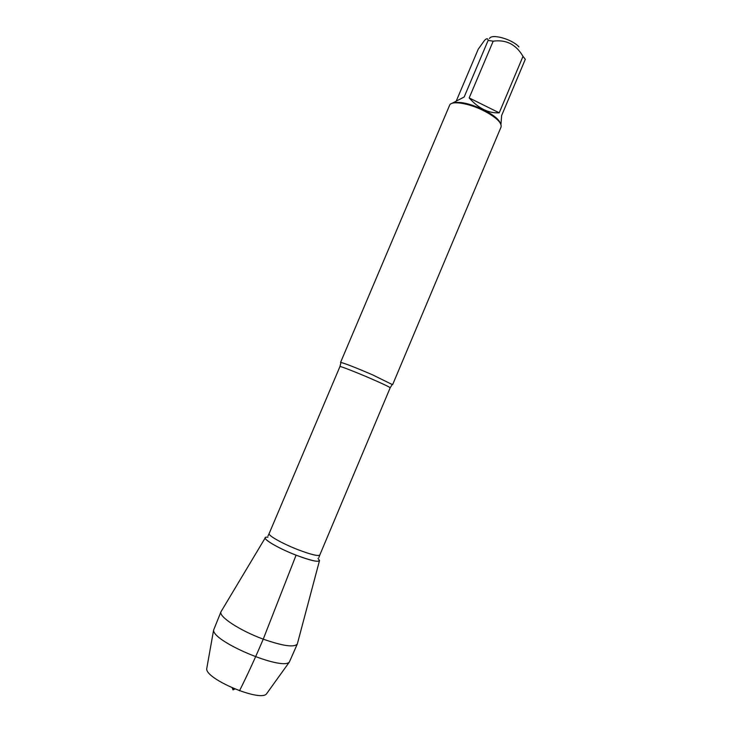 <?xml version="1.0" encoding="UTF-8"?>
<svg xmlns="http://www.w3.org/2000/svg" width="732" height="732" viewBox="0 0 732 732"><rect width="100%" height="100%" fill="white"/><g stroke="black" fill="none" stroke-linecap="round" stroke-linejoin="round"><path stroke-width="1.1" d="M340.902 362.843L340.956 362.45C345.385 363.594 355.77 367.647 372.103 374.619L392.178 384.501M267.921 537.224C258.131 536.08 275.104 547.106 296.085 555.167C314.696 561.984 322.016 563.054 318.045 558.397M500.99 127.139L501.072 126.965C501.887 122.637 496.04 117.193 483.541 110.633C468.535 103.056 451.049 100.412 449.622 105.225L340.545 362.468M489.452 38.531C491.593 33.407 512.299 39.217 518.933 46.894M452.111 103.304L464.17 96.981L488.125 40.406L493.194 41.184C506.096 39.363 516.033 44.423 523.005 56.355L525.302 59.319L501.64 115.528L500.953 124.349M456.375 100.76L478.216 49.227L484.511 40.425C486.725 38.21 487.933 38.21 488.125 40.406M469.175 97.932C478.572 108.473 488.583 113.433 499.224 112.82L469.175 97.932L493.194 41.184M499.224 112.82L523.005 56.355M500.478 123.379C498.858 119.261 493.24 114.75 483.642 109.827C469.386 103.294 459.046 101.071 452.605 103.157M265.414 537.572C262.706 539.164 278.865 548.533 296.085 555.167C310.752 560.685 318.576 562.441 319.545 560.438M296.085 555.167L263.236 639.146C283 646.072 294.374 647.674 297.357 643.922L289.35 662.067C282.03 670.86 212.408 641.452 213.607 630.069L221.027 611.678C218.099 616.253 239.666 630.545 263.236 639.146C255.404 657.656 247.489 674.867 239.51 690.779M265.222 537.901L221.027 611.678M267.217 692.875L266.402 694.009C259.814 701.942 205.61 679.049 206.708 668.792L206.946 667.419M233.929 688.611C233.087 689.928 232.968 689.873 233.572 688.455M392.425 384.19L390.183 387.795C389.543 386.981 382.909 383.833 370.3 378.362C355.276 371.865 339.657 365.826 339.941 366.567L340.956 362.45M339.941 366.567L269.138 533.573C267.766 535.385 282.579 543.72 297.988 549.686C310.963 554.6 318.237 556.366 319.811 554.984L318.887 557.51M390.183 387.795L319.811 554.984M269.138 533.573L267.976 536.007M392.7 384.501L501.072 126.965M319.445 560.803L297.521 643.236M232.245 687.888L232.977 689.855L234.908 689.013M266.402 694.009L289.35 662.067M206.708 668.792L213.607 630.069"/></g></svg>
